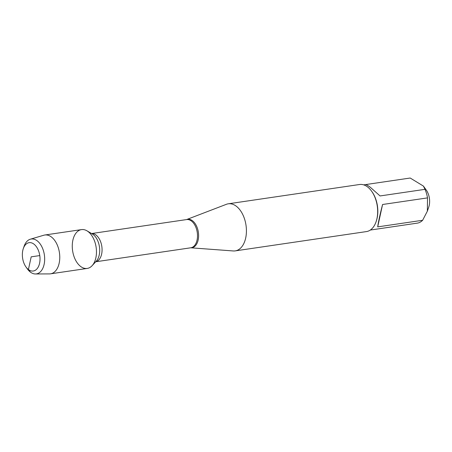 <?xml version="1.0" encoding="UTF-8"?>
<svg xmlns="http://www.w3.org/2000/svg" width="452" height="452" viewBox="0 0 452 452"><rect width="100%" height="100%" fill="white"/><g stroke="black" fill="none" stroke-linecap="round" stroke-linejoin="round"><path stroke-width="0.68" d="M236.345 206.253A23.792 14.419 81.6 0 1 246.413 231.797A23.792 14.419 81.6 0 1 235.209 250.888A23.792 14.419 81.6 0 1 233.26 250.956L190.721 247.798A14.379 8.712 81.6 0 0 198.564 237.097A14.379 8.712 81.6 0 0 192.518 220.774A14.379 8.712 81.6 0 0 186.574 219.57L226.401 204.304A23.792 14.419 81.6 0 1 228.283 203.807A23.792 14.419 81.6 0 1 236.345 206.253M80.575 266.414A19.622 11.893 -98.4 0 0 92.106 265.697A19.622 11.893 -98.4 0 0 96.129 247.289A19.622 11.893 -98.4 0 0 86.976 230.825A19.622 11.893 -98.4 0 0 72.693 241.125A19.622 11.893 -98.4 0 0 80.575 266.414M235.209 250.888L366.453 231.582A23.792 14.419 -98.4 0 0 376.098 221.695A23.792 14.419 -98.4 0 0 371.612 191.196A23.792 14.419 -98.4 0 0 367.589 186.953A23.792 14.419 -98.4 0 0 359.526 184.506L228.283 203.807M365.51 184.597L410.201 178.026L423.405 186.077L426.242 190.021A13.323 8.074 81.6 0 1 428.75 207.101L427.355 211.186M382.573 204.496C379.934 214.796 378.307 222.26 377.691 226.881L382.573 204.496L427.513 197.891L427.349 211.18L422.631 220.277A22.843 13.842 81.6 0 1 417.642 223.085L370.307 230.057M377.691 226.881L422.631 220.277M423.405 186.077L424.999 189.337A22.843 13.842 81.6 0 1 427.513 197.891M363.662 184.862L365.38 184.608C366.199 184.518 367.871 185.433 370.403 187.354L380.059 195.948L424.999 189.337M376.098 221.695L376.324 221.039A22.843 13.842 -98.4 0 0 372.019 191.761L371.612 191.196M35.442 273.974L49.5 273.906A19.622 11.893 -98.4 0 0 50.522 273.833L87.219 268.431A19.622 11.893 -98.4 0 0 96.462 252.691A19.622 11.893 -98.4 0 0 88.157 231.627A19.622 11.893 -98.4 0 0 81.513 229.61L44.81 235.006A19.622 11.893 -98.4 0 0 43.81 235.226L30.329 239.21A17.634 10.684 81.6 0 1 37.2 240.826A17.634 10.684 81.6 0 1 44.635 260.493A17.634 10.684 81.6 0 1 35.442 273.974A17.634 10.684 81.6 0 1 30.386 272.093A17.634 10.684 81.6 0 1 27.402 268.946L25.996 266.985A14.323 8.678 -98.4 0 0 39.053 265.138A14.323 8.678 -98.4 0 0 33.956 244.142A14.323 8.678 -98.4 0 0 23.295 248.623A14.323 8.678 -98.4 0 0 25.996 266.985M50.522 273.833A19.622 11.893 -98.4 0 0 59.76 258.092A19.622 11.893 -98.4 0 0 51.46 237.023A19.622 11.893 -98.4 0 0 44.81 235.006M23.295 248.623L24.075 246.34A17.634 10.684 81.6 0 1 30.329 239.21M39.776 255.578L31.188 256.843L28.419 269.539L30.386 272.093M95.722 261.77L190.778 247.792A14.266 8.644 -98.4 0 0 197.253 232.418A14.266 8.644 -98.4 0 0 186.625 219.565L91.575 233.543A14.266 8.644 81.6 0 1 101.824 246.453A14.266 8.644 81.6 0 1 95.739 261.753M92.106 265.697L96.304 261.143A15.283 9.26 -98.4 0 0 99.44 246.803A15.283 9.26 -98.4 0 0 92.31 233.978L86.976 230.825"/></g></svg>
